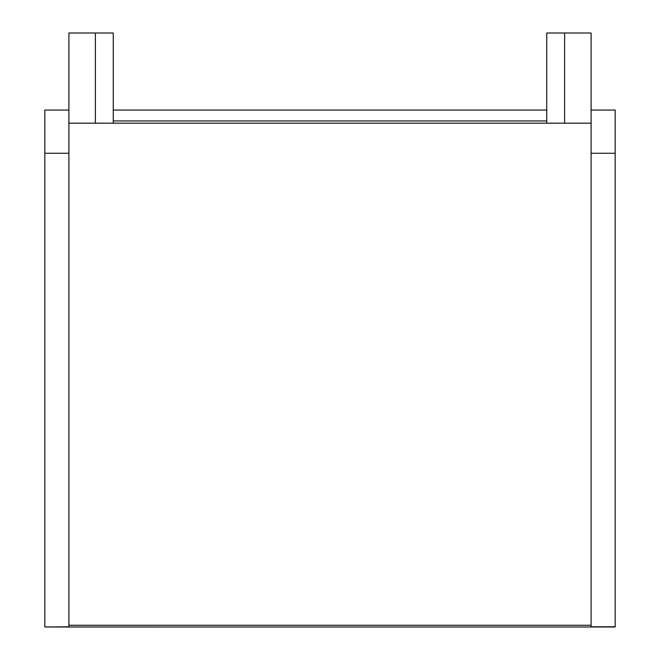 <?xml version="1.0" encoding="UTF-8"?>
<svg xmlns="http://www.w3.org/2000/svg" width="660" height="660" viewBox="0 0 660 660"><rect width="100%" height="100%" fill="white"/><g stroke="black" fill="none" stroke-linecap="round" stroke-linejoin="round"><path stroke-width="0.99" d="M113.256 110.055L546.744 110.055M615.178 110.055L591.096 110.055L615.178 110.055L615.178 627L44.822 626.992L68.904 626.785L68.904 33L113.256 33L113.256 123.172M44.822 110.055L68.904 110.055L44.822 110.055L44.822 626.785M68.904 625.267L591.096 625.267L591.096 626.785L615.178 626.785M591.096 625.267L591.096 33L546.744 33L546.744 123.172M546.744 120.953L113.256 120.953M591.096 123.172L68.904 123.172M564.613 33L564.613 123.172M95.386 123.172L95.386 33M44.822 626.992L615.178 627M44.822 153.26L68.904 153.26M615.178 153.26L591.096 153.26"/></g></svg>
